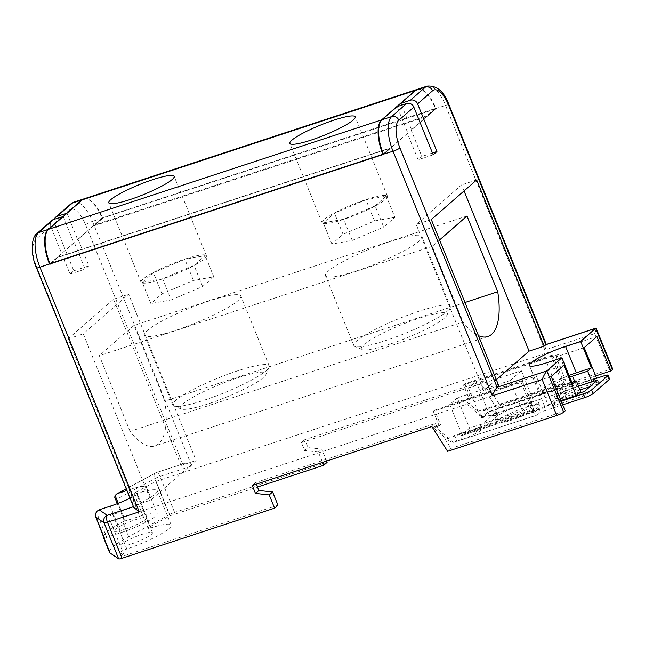 <?xml version="1.0" encoding="UTF-8"?>
<svg xmlns="http://www.w3.org/2000/svg" width="645" height="645" viewBox="0 0 645 645"><rect width="100%" height="100%" fill="white"/><g stroke="black" fill="none" stroke-linecap="round" stroke-linejoin="round"><path stroke-width="0.48" stroke-dasharray="3.23 2.42" d="M104.522 538.446L106.691 537.325L96.299 511.735M525.635 407.317A23.131 3.556 157.9 0 1 539.559 405.165A23.131 3.556 157.9 0 1 510.63 420.419A23.131 3.556 157.9 0 1 496.698 422.572A23.131 3.556 157.9 0 1 525.635 407.317M524.127 403.617A23.131 3.556 157.9 0 1 538.059 401.456A23.131 3.556 157.9 0 1 509.123 416.71A23.131 3.556 157.9 0 1 495.199 418.863A23.131 3.556 157.9 0 1 524.127 403.617M389.217 344.382A46.255 7.103 157.9 0 1 362.297 349.501A46.255 7.103 157.9 0 1 376.027 336.65A46.255 7.103 157.9 0 1 419.226 318.187A46.255 7.103 157.9 0 1 446.977 315.115A46.255 7.103 157.9 0 1 389.217 344.382M418.952 311.261A52.043 7.99 -22.1 0 0 353.855 345.567A52.043 7.99 -22.1 0 0 354.903 346.486A52.043 7.99 -22.1 0 0 385.194 340.721A52.043 7.99 -22.1 0 0 450.17 307.802A52.043 7.99 -22.1 0 0 450.291 306.415A52.043 7.99 -22.1 0 0 418.952 311.261M208.15 403.859A46.255 7.103 157.9 0 1 181.229 408.978A46.255 7.103 157.9 0 1 194.967 396.127A46.255 7.103 157.9 0 1 238.158 377.672A46.255 7.103 157.9 0 1 265.909 374.592A46.255 7.103 157.9 0 1 208.15 403.859M237.884 370.738A52.043 7.99 -22.1 0 0 172.787 405.052A52.043 7.99 -22.1 0 0 173.844 405.963A52.043 7.99 -22.1 0 0 204.126 400.206A52.043 7.99 -22.1 0 0 269.102 367.279A52.043 7.99 -22.1 0 0 269.223 365.892A52.043 7.99 -22.1 0 0 237.884 370.738M209.504 300.86A52.043 7.99 -22.1 0 0 144.416 335.166A52.043 7.99 -22.1 0 0 175.754 330.321A52.043 7.99 -22.1 0 0 240.843 296.015A52.043 7.99 -22.1 0 0 209.504 300.86M390.572 241.375A52.043 7.99 -22.1 0 0 325.475 275.689A52.043 7.99 -22.1 0 0 356.814 270.844A52.043 7.99 -22.1 0 0 421.911 236.53A52.043 7.99 -22.1 0 0 390.572 241.375M143.029 279.083A35.273 5.418 -22.1 0 0 141.029 282.276A35.273 5.418 -22.1 0 0 168.909 276.673A35.273 5.418 -22.1 0 0 204.392 258.927A35.273 5.418 -22.1 0 0 206.392 255.734A35.273 5.418 -22.1 0 0 178.52 261.338A35.273 5.418 -22.1 0 0 143.029 279.083M324.096 219.606A35.273 5.418 -22.1 0 0 322.097 222.799A35.273 5.418 -22.1 0 0 349.969 217.196A35.273 5.418 -22.1 0 0 385.46 199.45A35.273 5.418 -22.1 0 0 387.46 196.257A35.273 5.418 -22.1 0 0 359.588 201.853A35.273 5.418 -22.1 0 0 324.096 219.606M124.735 529.36A17.351 2.661 -22.1 0 0 146.439 517.919A17.351 2.661 -22.1 0 0 135.99 519.539A17.351 2.661 -22.1 0 0 114.294 530.972A17.351 2.661 -22.1 0 0 124.735 529.36M130.758 544.178A17.351 2.661 -22.1 0 0 152.454 532.746A17.351 2.661 -22.1 0 0 142.005 534.358A17.351 2.661 -22.1 0 0 120.309 545.799A17.351 2.661 -22.1 0 0 130.758 544.178M572.647 384.267L557.554 389.217A28.912 4.442 157.9 0 1 540.147 391.91A28.912 4.442 157.9 0 1 541.784 389.298A28.912 4.442 157.9 0 1 569.059 375.43M114.77 497.4L116.382 499.48L154.679 478.679L169.296 514.678L128.734 536.704A57.824 8.877 -22.1 0 0 109.465 552.265M169.296 514.678A5.781 0.887 157.9 0 1 174.602 512.42L159.984 476.421L191.775 465.98L92.469 221.396L435.593 108.981L427.151 116.358L426.934 115.826L435.375 108.457A28.912 11.626 -108.2 0 0 417.339 89.365M327.104 462.328L174.602 512.42M551.193 376.462L110.351 521.273L106.086 518.362A5.781 0.887 157.9 0 1 106.03 518.29A5.781 0.887 157.9 0 1 112.851 514.613A37.587 5.773 -22.1 0 0 157.235 490.716A37.587 5.773 -22.1 0 0 137.159 493.401A5.781 0.887 157.9 0 1 134.071 493.812A5.781 0.887 157.9 0 1 135.998 492.256L149.971 526.667L170.078 515.742L257.476 487.031M149.971 526.667A5.781 0.887 -22.1 0 0 148.044 528.223A5.781 0.887 -22.1 0 0 151.132 527.812L137.159 493.401M112.851 514.613L126.823 549.024A37.587 5.773 -22.1 0 0 171.207 525.127A37.587 5.773 -22.1 0 0 151.132 527.812M126.823 549.024A5.781 0.887 -22.1 0 0 120.002 552.701A5.781 0.887 -22.1 0 0 120.059 552.773L106.086 518.362M277.971 505.212L124.324 555.684L120.059 552.773M565.165 410.873L450.992 448.38L447.614 451.323M110.351 521.273L124.324 555.684M256.315 484.169L255.654 482.541L435.214 423.563L450.992 448.38M417.589 89.276A28.912 11.626 -108.2 0 1 435.988 108.553L445.542 105.417L544.856 349.993L594.65 333.634L609.267 369.633L500.125 405.487L496.747 408.438L595.682 375.938M609.267 369.633A5.781 0.887 157.9 0 1 612.75 369.101M326.604 461.078L321.734 449.089L308.012 447.598L304.787 439.656L484.347 380.671L500.125 405.487M401.593 105.167L411.607 129.839L435.593 108.981M49.907 263.668L74.393 242.649L85.14 269.118L88.889 265.845L78.142 239.376L93.977 225.202L426.934 115.826M84.124 198.813A28.912 11.626 -108.2 0 1 102.418 217.833L93.977 225.202M383.291 153.921L407.858 133.112L397.11 106.643M411.607 129.839L411.107 130L421.854 156.469L418.105 159.742L407.358 133.273M411.107 130L435.488 108.723M102.418 217.833L435.375 108.457M83.874 198.902A28.912 11.626 -108.2 0 1 102.023 218.26L77.642 239.545L66.975 213.277M54.285 219.252A5.781 5.216 -131.1 0 0 54.454 223.154L73.804 270.803L70.055 274.077L50.705 226.435A5.781 5.216 48.9 0 1 51.931 220.421M63.226 216.551L73.893 242.818L74.393 242.649M70.055 274.077L85.14 269.118M73.804 270.803L88.889 265.845M78.142 239.376L77.642 239.545M54.454 223.154L69.458 210.06A23.131 9.304 -108.2 0 1 85.559 224.686L182.72 463.973L181.035 465.448L113.536 299.216L68.152 338.835L135.652 505.059L133.966 506.535L36.797 267.248A23.131 9.304 -108.2 0 1 35.701 239.529L50.705 226.435M135.652 505.059L150.737 500.109L83.245 333.876L128.629 294.265L196.128 460.49L150.737 500.109M181.035 465.448L196.128 460.49M130.064 498.254A28.912 4.442 -22.1 0 0 146.399 487.104A28.912 4.442 -22.1 0 0 128.992 489.789L126.904 490.482M496.328 379.712L483.702 390.733L416.202 224.5L461.586 184.889L464.045 190.952M498.787 385.775L483.702 390.733M103.523 536.027A57.824 8.877 157.9 0 1 122.719 521.878L124.977 520.652L116.382 499.48M118.269 503.285L125.444 520.958L139.739 516.258A28.912 4.442 157.9 0 1 157.154 513.573A28.912 4.442 157.9 0 1 120.986 532.633L106.691 537.325M125.444 520.958L124.396 521.12L124.977 520.652M569.737 377.099A17.351 2.661 -22.1 0 0 550.862 387.564A17.351 2.661 -22.1 0 0 561.311 385.944L571.913 382.461M580.693 391.579L565.609 396.538A17.351 2.661 157.9 0 1 555.16 398.15A17.351 2.661 157.9 0 1 576.856 386.71L578.5 386.17M584.193 347.655L556.03 356.903L559.03 354.282L476.042 381.55L468.544 388.097L521.354 370.746L533.609 400.924L522.353 410.744L469.544 428.095L457.289 397.917L449.791 404.463L462.038 434.641L469.544 428.095M521.354 370.746L510.098 380.566L522.353 410.744M468.544 388.097L480.791 418.266L533.609 400.924M476.042 381.55L488.297 411.72L571.285 384.46L559.03 354.282M480.791 418.266L488.297 411.72M556.03 356.903L568.285 387.081L571.285 384.46M596.448 377.825L568.285 387.081M322.565 462.401L318.356 452.04L304.642 450.541L301.417 442.599L480.968 383.622L496.747 408.438M135.998 492.256L156.106 481.331L596.947 336.521M156.106 481.331L170.078 515.742M449.791 404.463L532.778 377.204L535.777 374.584L548.032 404.762L560.957 400.513M535.777 374.584L563.94 365.328M532.778 377.204L545.025 407.374L548.032 404.762M545.025 407.374L462.038 434.641M510.098 380.566L457.289 397.917M463.497 384.952L464.803 383.807L552.604 354.968L551.29 356.113L463.497 384.952L469.391 399.481L470.705 398.336L464.956 400.231L477.929 411.3C480.42 413.493 481.831 415.453 482.154 417.17L463.642 401.375L469.391 399.481M434.609 410.164L522.41 381.324L521.096 382.469L433.303 411.308L434.609 410.164L440.511 424.692L434.762 426.587L453.274 442.381C451.282 442.115 449.001 440.922 446.421 438.802L532.488 410.526A6.942 2.79 71.8 0 0 536.906 415.154A6.942 2.79 71.8 0 0 537.317 414.912L463.158 439.277L476.913 432.876A6.942 1.064 -22.1 0 0 480.581 430.763L497.335 416.138A6.942 1.064 -22.1 0 0 497.73 415.509A6.942 1.064 -22.1 0 0 497.005 415.34L490.168 415.703L564.327 391.338L561.134 394.127L605.397 379.583A6.942 1.064 157.9 0 1 609.573 378.938M564.327 391.338A6.942 2.79 71.8 0 0 563.996 383.025L477.929 411.3M552.604 354.968L563.996 383.025M551.29 356.113L562.682 384.17A2.894 1.161 -108.2 0 1 562.819 387.637L559.634 390.418L561.134 394.127M464.803 383.807L470.705 398.336M482.154 417.17L485.758 415.985L490.168 415.703M433.303 411.308L439.197 425.837L433.448 427.732L446.421 438.802M521.096 382.469L532.488 410.526M561.206 401.134L539.002 408.422L540.51 412.131L537.317 414.912M539.002 408.422L535.818 411.212A2.894 1.161 -108.2 0 1 535.64 411.308A2.894 1.161 -108.2 0 1 533.802 409.382L454.531 435.423L456.878 441.196L453.274 442.381M522.41 381.324L533.802 409.382M562.714 404.834L540.51 412.131M589.909 386.718L599.132 383.686L586.007 395.143L552.813 406.052L565.939 394.587L580.04 389.959M68.152 338.835L83.245 333.876M113.536 299.216L128.629 294.265M130.072 431.384L99.338 355.685L134.031 325.394L164.765 401.101A62.605 25.179 -108.2 0 1 154.865 445.929A62.605 25.179 -108.2 0 1 130.072 431.384L463.037 322.008A62.605 25.179 71.8 0 0 478.437 335.642M102.636 218.357L94.186 225.734L102.523 218.099M50.06 263.62L73.893 242.818M50.568 263.45L57.163 257.686L390.128 148.31L383.396 154.187M433.19 154.784L418.105 159.742M432.456 152.986L421.854 156.469M431.287 219.542L416.202 224.5M476.679 179.931L461.586 184.889M439.576 239.948L432.295 246.309L463.037 322.008M383.477 154.389L407.858 133.112M383.082 154.824L390.233 148.576M51.221 263.233L57.276 257.952M57.058 257.428L390.015 148.052M94.186 225.734L427.151 116.358M375.108 205.884L386.258 196.153L365.933 199.789L334.449 213.164L323.298 222.904L343.624 219.26L375.108 205.884L383.702 227.056L394.853 217.325L386.258 196.153M142.231 282.381L162.556 278.737L194.04 265.361L205.191 255.63L184.865 259.274L153.389 272.65L142.231 282.381L150.833 303.553L171.159 299.917L162.556 278.737M432.295 246.309L99.338 355.685M464.972 302.489L164.765 401.101M466.988 216.019L134.031 325.394M171.159 299.917L202.635 286.541L213.793 276.802L193.46 280.446L161.984 293.822L150.833 303.553M161.984 293.822L153.389 272.65M193.46 280.446L184.865 259.274M213.793 276.802L205.191 255.63M202.635 286.541L194.04 265.361M394.853 217.325L374.527 220.969L343.051 234.345L331.901 244.076L352.226 240.432L383.702 227.056M352.226 240.432L343.624 219.26M331.901 244.076L323.298 222.904M343.051 234.345L334.449 213.164M374.527 220.969L365.933 199.789M480.968 383.622L484.347 380.671M301.417 442.599L304.787 439.656M304.642 450.541L308.012 447.598M318.356 452.04L321.734 449.089M255.654 482.541L252.276 485.491M435.214 423.563L431.836 426.506M559.634 390.418L595.537 378.623M497.005 415.34L495.505 411.631L487.87 411.833L489.418 415.662M480.581 430.763L479.082 427.054L495.828 412.437L497.335 416.138M463.158 439.277L461.699 439.858L460.143 436.036L475.405 429.167L476.913 432.876M535.64 411.308L461.014 435.826L535.818 411.212M578.654 393.361L551.306 402.343L564.431 390.886L578.533 386.25M495.505 411.631A6.942 1.064 157.9 0 1 496.223 411.808A6.942 1.064 157.9 0 1 495.828 412.437M479.082 427.054A6.942 1.064 157.9 0 1 475.405 429.167M564.431 390.886L565.939 394.587M551.306 402.343L552.813 406.052M584.499 391.434L586.007 395.143M597.625 379.978L599.132 383.686M463.642 401.375L464.956 400.231M433.448 427.732L434.762 426.587M439.197 425.837L440.511 424.692M485.758 415.985L483.411 410.212L487.87 411.833M460.143 436.036L454.531 435.423M456.878 441.196L536.906 415.154M544.856 349.993C546.476 345.905 546.807 344.14 545.863 344.688M594.65 333.634C596.27 329.555 596.601 327.781 595.658 328.329M133.821 507.518L133.966 506.535L133.483 506.696M191.775 465.98C187.332 463.884 184.309 463.215 182.72 463.973L156.308 472.567A5.781 2.322 -108.2 0 1 159.984 476.421A5.781 0.887 157.9 0 0 154.679 478.679A5.781 3.37 61.5 0 1 155.356 472.978A5.781 3.37 61.5 0 1 155.961 472.769L126.259 488.894M85.559 224.686A5.781 0.887 157.9 0 1 92.469 221.396A28.912 11.626 71.8 0 0 74.062 202.119M182.72 463.973L155.961 472.769A5.781 2.322 -108.2 0 1 156.308 472.567A5.781 5.781 0 0 0 155.356 472.978L126.218 488.797M128.734 536.704L122.719 521.878M427.143 86.132A28.912 11.626 -108.2 0 1 445.542 105.417A5.781 0.887 157.9 0 1 449.025 104.877M110.239 506.164L120.986 532.633M128.992 489.789L139.739 516.258M546.807 362.748L557.554 389.217M565.609 396.538L561.311 385.944M576.856 386.71L574.751 381.526M483.411 410.212L562.682 384.17M603.897 375.882L605.397 379.583M562.819 387.637L488.66 411.994M36.926 233.522A5.781 5.216 -131.1 0 0 35.701 239.529M36.475 267.772A5.781 0.887 157.9 0 1 36.797 267.248M69.458 210.06A5.781 5.216 48.9 0 1 70.684 204.054M538.059 401.456L539.559 405.165M362.297 349.501L354.903 346.486M181.229 408.978L173.844 405.963M172.787 405.052L144.416 335.166M353.855 345.567L325.475 275.689M141.029 282.276L108.787 202.869M322.097 222.799L289.855 143.383M152.454 532.746L146.439 517.919M146.399 487.104L157.154 513.573M529.4 365.441L540.147 391.91M555.16 398.15L550.862 387.564M120.309 545.799L114.294 530.972M157.235 490.716L171.207 525.127M387.46 196.257L355.218 116.85M206.392 255.734L174.15 176.327M487.822 336.553L154.865 445.929M450.291 306.415L421.911 236.53M269.223 365.892L240.843 296.015M265.909 374.592L269.102 367.279M446.977 315.115L450.17 307.802M495.199 418.863L496.698 422.572M497.73 415.509L496.223 411.808M124.396 521.12L117.309 503.656M106.03 518.29L120.002 552.701M134.071 493.812L148.044 528.223"/><path stroke-width="0.97" d="M256.315 484.169L258.879 490.482L272.601 491.982L277.971 505.212L274.593 508.163L122.09 558.256A5.781 0.887 157.9 0 1 118.672 558.868L104.055 522.869L95.799 517L104.063 538.164A57.824 8.877 157.9 0 1 103.442 537.446A57.824 8.877 157.9 0 1 103.523 536.027M104.538 538.494L95.42 515.661L96.299 511.735L99.136 509.808L110.239 506.164A28.912 4.442 -22.1 0 0 130.064 498.254M110.787 199.676A35.273 5.418 -22.1 0 0 108.787 202.869A35.273 5.418 -22.1 0 0 136.659 197.265A35.273 5.418 -22.1 0 0 172.151 179.52A35.273 5.418 -22.1 0 0 174.15 176.327A35.273 5.418 -22.1 0 0 146.278 181.922A35.273 5.418 -22.1 0 0 110.787 199.676M291.854 140.199A35.273 5.418 -22.1 0 0 289.855 143.383A35.273 5.418 -22.1 0 0 317.727 137.788A35.273 5.418 -22.1 0 0 353.218 120.034A35.273 5.418 -22.1 0 0 355.218 116.85A35.273 5.418 -22.1 0 0 327.338 122.445A35.273 5.418 -22.1 0 0 291.854 140.199M569.059 375.43A28.912 4.442 157.9 0 1 576.308 372.85L591.4 367.892L580.653 341.423L565.56 346.381A28.912 4.442 -22.1 0 0 531.037 362.829A28.912 4.442 -22.1 0 0 529.4 365.441A28.912 4.442 -22.1 0 0 546.807 362.748L561.9 357.798L546.896 370.891C545.581 372.318 543.993 375.18 542.139 379.47L492.345 395.828L393.031 151.252L383.396 154.187M561.9 357.798L572.647 384.267L576.396 380.993L580.693 391.579L576.195 395.506L563.94 365.328L551.193 376.462L565.165 410.873L563.666 412.179A5.781 0.887 157.9 0 1 556.756 415.469L447.614 451.323L431.836 426.506L252.276 485.491L255.501 493.433L269.223 494.925L274.593 508.163M50.06 263.62L39.958 267.24A28.912 11.626 71.8 0 1 38.579 232.579A5.781 5.216 -131.1 0 0 36.926 233.522L51.931 220.421A5.781 5.216 48.9 0 1 53.583 219.485L38.579 232.579L48.141 229.443A28.912 11.626 -108.2 0 0 49.512 264.095L382.977 154.558M103.442 537.446L109.465 552.265A57.824 8.877 -22.1 0 0 110.077 552.991L118.672 558.868M257.476 487.031L323.734 465.271L327.104 462.328L326.604 461.078M612.419 369.617L595.658 328.329L596.165 328.265L612.75 369.101A5.781 0.887 157.9 0 1 612.419 369.617L610.92 370.931L595.682 375.938M417.081 89.437A28.912 11.626 -108.2 0 0 415.356 90.437L381.606 119.897A28.912 11.626 -108.2 0 0 382.864 154.292L49.907 263.668A28.912 11.626 -108.2 0 1 48.641 229.273L82.399 199.813A28.912 11.626 -108.2 0 1 84.124 198.813L417.081 89.437A28.912 11.626 -108.2 0 1 417.339 89.365M382.864 154.292L383.291 153.921M415.864 90.268L400.859 103.369L410.414 100.225L425.418 87.131L415.864 90.268A28.912 11.626 -108.2 0 1 417.589 89.276L427.143 86.132A28.912 11.626 -108.2 0 0 425.418 87.131A5.781 5.216 48.9 0 1 432.601 90.776L417.597 103.869L436.939 151.511L433.19 154.784L413.848 107.143L398.844 120.236A23.131 9.304 71.8 0 0 399.94 147.963L497.101 387.25C495.787 388.677 494.199 391.539 492.345 395.828M66.975 213.277L57.341 216.212A5.781 5.216 -131.1 0 0 55.688 217.147A5.781 5.216 -131.1 0 0 54.285 219.252M66.895 213.076L81.899 199.974A28.912 11.626 -108.2 0 1 83.624 198.983A28.912 11.626 -108.2 0 1 83.874 198.902M53.583 219.485L63.226 216.551M48.141 229.443L63.145 216.349M406.664 103.498L397.11 106.643L382.106 119.736L391.66 116.6L406.664 103.498A5.781 5.216 48.9 0 1 413.848 107.143M126.904 490.482L117.89 493.441L115.052 495.36L114.77 497.4L117.309 503.656M595.932 328.152L546.138 344.511L544.17 346.155L476.679 179.931L431.287 219.542L498.787 385.775L497.101 387.25L546.896 370.891L563.666 412.179M546.307 344.454L449.025 104.877A5.781 0.887 157.9 0 1 448.702 105.401L545.863 344.688L595.658 328.329L580.653 341.423M544.17 346.155L529.085 351.114L496.328 379.712M610.92 370.931L596.947 336.521L584.193 347.655L596.448 377.825L591.949 381.759L587.651 371.165L591.4 367.892M383.477 154.389A28.912 11.626 -108.2 0 1 382.106 119.736M571.913 382.461L576.396 380.993M587.651 371.165L572.558 376.124A17.351 2.661 -22.1 0 0 569.737 377.099M578.5 386.17L591.949 381.759M323.734 465.271L322.565 462.401M560.957 400.513L576.195 395.506M609.186 379.566L607.679 375.858A6.942 1.064 -22.1 0 0 608.074 375.237L609.573 378.938A6.942 1.064 157.9 0 1 609.186 379.566L593.053 393.644A6.942 1.064 157.9 0 1 584.765 397.594L562.714 404.834M580.04 389.959L589.909 386.718M50.012 263.934L50.568 263.45M436.939 151.511L432.456 152.986M417.597 103.869A5.781 5.216 -131.1 0 0 410.414 100.225M400.859 103.369L401.593 105.167M464.045 190.952L529.085 351.114M478.437 335.642A62.605 25.179 71.8 0 0 487.822 336.553A62.605 25.179 71.8 0 0 497.73 291.725L466.988 216.019L439.576 239.948M50.125 264.2L51.221 263.233M497.73 291.725L464.972 302.489M272.601 491.982L269.223 494.925M258.879 490.482L255.501 493.433M584.765 397.594L583.265 393.885L561.206 401.134M607.679 375.858L591.554 389.943L593.053 393.644M595.537 378.623L603.897 375.882A6.942 1.064 -22.1 0 1 608.074 375.237M578.533 386.25L597.625 379.978L584.499 391.434L578.654 393.361M583.265 393.885A6.942 1.064 -22.1 0 0 591.554 389.943M139.264 511.816L133.821 507.518L36.475 267.772A5.781 0.887 157.9 0 0 39.958 267.24L139.264 511.816L107.473 522.256L122.09 558.256M565.56 346.381L576.308 372.85M556.756 415.469L542.139 379.47M48.641 229.273L381.606 119.897M415.356 90.437L82.399 199.813M81.899 199.974L72.337 203.119L57.341 216.212M83.624 198.983L74.062 202.119A28.912 11.626 71.8 0 0 72.337 203.119A5.781 5.216 48.9 0 0 70.684 204.054L55.688 217.147M99.136 509.808L107.199 515.331L133.483 506.696M126.259 488.894L117.89 493.441M110.077 552.991L104.063 538.164M448.702 105.401A23.131 9.304 71.8 0 0 432.601 90.776M399.94 147.963A5.781 0.887 157.9 0 1 393.031 151.252A28.912 11.626 -108.2 0 1 391.66 116.6A5.781 5.216 -131.1 0 1 398.844 120.236M115.052 495.36L118.269 503.285M574.751 381.526L572.558 376.124M107.199 515.331A5.781 5.684 124.4 0 0 104.055 522.869A5.781 0.887 157.9 0 0 107.473 522.256A5.781 2.322 -108.2 0 1 107.199 515.331M449.025 104.877C444.115 91.534 436.818 85.285 427.143 86.132M36.926 233.522C31.194 237.029 30.355 254.453 36.475 267.772M70.684 204.054L74.062 202.119M116.834 493.893L126.218 488.797"/></g></svg>
